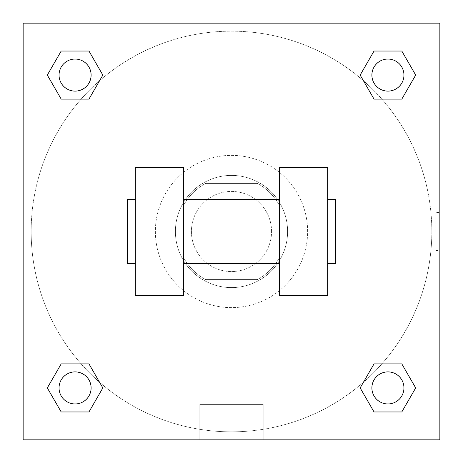 <?xml version="1.0" encoding="UTF-8"?>
<svg xmlns="http://www.w3.org/2000/svg" width="463" height="463" viewBox="0 0 463 463"><rect width="100%" height="100%" fill="white"/><g stroke="black" fill="none" stroke-linecap="round" stroke-linejoin="round"><path stroke-width="0.35" stroke-dasharray="2.31 1.74" d="M271.567 231.5A40.067 40.067 0 0 0 211.464 196.798A40.067 40.067 0 0 0 211.464 266.202A40.067 40.067 0 0 0 271.567 231.5A40.067 40.067 0 0 0 211.464 196.798A40.067 40.067 0 0 0 211.464 266.202A40.067 40.067 0 0 0 271.567 231.5M257.347 279.583L205.653 279.583A54.588 54.588 0 0 1 183.417 257.347L183.417 205.653A54.588 54.588 0 0 1 205.653 183.417L257.347 183.417A54.588 54.588 0 0 1 279.583 205.653L279.583 257.347A54.588 54.588 0 0 1 257.347 279.583L205.653 279.583A54.588 54.588 0 0 1 183.417 257.347L183.417 205.653A54.588 54.588 0 0 1 205.653 183.417L257.347 183.417A54.588 54.588 0 0 1 279.583 205.653L279.583 257.347A54.588 54.588 0 0 1 257.347 279.583M231.5 175.408A56.092 56.092 0 0 1 280.08 259.546A56.092 56.092 0 0 1 182.92 259.546A56.092 56.092 0 0 1 231.5 175.408A56.092 56.092 0 0 0 175.408 231.5A56.092 56.092 0 0 0 231.5 287.592A56.092 56.092 0 0 0 287.592 231.5A56.092 56.092 0 0 0 231.5 175.408M307.629 231.5A76.129 76.129 0 0 0 193.436 165.569A76.129 76.129 0 0 0 193.436 297.431A76.129 76.129 0 0 0 307.629 231.5A76.129 76.129 0 0 0 193.436 165.569A76.129 76.129 0 0 0 193.436 297.431A76.129 76.129 0 0 0 307.629 231.5M81.135 99.117L61.197 99.117L81.135 99.117L61.197 99.117L47.319 75.075L61.197 51.034L88.96 51.034L102.838 75.075L88.96 99.117L102.838 75.075L88.96 99.117L102.838 75.075L88.96 51.034L102.838 75.075M88.96 363.883L102.838 387.925L88.96 363.883L102.838 387.925L88.96 363.883L102.838 387.925L88.96 411.966L61.197 411.966L47.319 387.925L61.197 363.883L81.135 363.883M23.15 439.85L23.15 23.15L439.85 23.15L439.85 439.85L23.15 439.85L23.15 23.15L439.85 23.15L439.85 439.85L23.15 439.85L23.15 23.15L439.85 23.15L439.85 439.85L23.15 439.85L23.15 23.15L439.85 23.15L439.85 439.85L23.15 439.85M374.04 99.117L360.162 75.075L374.04 99.117L360.162 75.075L374.04 99.117L360.162 75.075L374.04 51.034L401.803 51.034L415.681 75.075L401.803 99.117L381.865 99.117M360.162 387.925L374.04 363.883L360.162 387.925L374.04 363.883L360.162 387.925L374.04 411.966L360.162 387.925L374.04 411.966L360.162 387.925L374.04 411.966L401.803 411.966L374.04 411.966L401.803 411.966L415.681 387.925L401.803 411.966M381.865 363.883L401.803 363.883L381.865 363.883L401.803 363.883L415.681 387.925M250.529 23.15L212.471 23.15L250.529 23.156M431.834 231.5A200.334 200.334 0 0 0 131.33 58.002A200.334 200.334 0 0 0 131.33 404.998A200.334 200.334 0 0 0 431.834 231.5A200.334 200.334 0 0 0 131.33 58.002A200.334 200.334 0 0 0 131.33 404.998A200.334 200.334 0 0 0 431.834 231.5M91.107 387.925A16.026 16.026 0 0 0 67.066 374.04A16.026 16.026 0 0 0 67.066 401.803A16.026 16.026 0 0 0 91.107 387.925A16.026 16.026 0 0 0 67.066 374.04A16.026 16.026 0 0 0 67.066 401.803A16.026 16.026 0 0 0 91.107 387.925A16.026 16.026 0 0 0 67.066 374.04A16.026 16.026 0 0 0 67.066 401.803A16.026 16.026 0 0 0 91.107 387.925A16.026 16.026 0 0 0 67.066 374.04A16.026 16.026 0 0 0 67.066 401.803A16.026 16.026 0 0 0 91.107 387.925A16.026 16.026 0 0 0 67.066 374.04A16.026 16.026 0 0 0 67.066 401.803A16.026 16.026 0 0 0 91.107 387.925M91.107 75.075A16.026 16.026 0 0 0 67.066 61.197A16.026 16.026 0 0 0 67.066 88.96A16.026 16.026 0 0 0 91.107 75.075A16.026 16.026 0 0 0 67.066 61.197A16.026 16.026 0 0 0 67.066 88.96A16.026 16.026 0 0 0 91.107 75.075A16.026 16.026 0 0 0 67.066 61.197A16.026 16.026 0 0 0 67.066 88.96A16.026 16.026 0 0 0 91.107 75.075A16.026 16.026 0 0 0 67.066 61.197A16.026 16.026 0 0 0 67.066 88.96A16.026 16.026 0 0 0 91.107 75.075A16.026 16.026 0 0 0 67.066 61.197A16.026 16.026 0 0 0 67.066 88.96A16.026 16.026 0 0 0 91.107 75.075M403.95 75.075A16.026 16.026 0 0 0 379.909 61.197A16.026 16.026 0 0 0 379.909 88.96A16.026 16.026 0 0 0 403.95 75.075A16.026 16.026 0 0 0 379.909 61.197A16.026 16.026 0 0 0 379.909 88.96A16.026 16.026 0 0 0 403.95 75.075A16.026 16.026 0 0 0 379.909 61.197A16.026 16.026 0 0 0 379.909 88.96A16.026 16.026 0 0 0 403.95 75.075A16.026 16.026 0 0 0 379.909 61.197A16.026 16.026 0 0 0 379.909 88.96A16.026 16.026 0 0 0 403.95 75.075A16.026 16.026 0 0 0 379.909 61.197A16.026 16.026 0 0 0 379.909 88.96A16.026 16.026 0 0 0 403.95 75.075M371.893 387.925A16.026 16.026 0 0 1 395.934 374.04A16.026 16.026 0 0 1 395.934 401.803A16.026 16.026 0 0 1 371.893 387.925A16.026 16.026 0 0 1 395.934 374.04A16.026 16.026 0 0 1 395.934 401.803A16.026 16.026 0 0 1 371.893 387.925M263.198 439.85L199.802 439.85L263.198 439.85L199.802 439.85L263.198 439.85L263.198 404.396L199.802 404.396L263.198 404.396L263.198 439.85M23.15 231.5L23.15 212.471L23.156 231.5M439.85 231.5L439.85 212.471L439.85 231.5M435.81 231.5L435.81 212.471L435.81 231.5M403.95 387.925A16.026 16.026 0 0 0 379.909 374.04A16.026 16.026 0 0 0 379.909 401.803A16.026 16.026 0 0 0 403.95 387.925A16.026 16.026 0 0 0 379.909 374.04A16.026 16.026 0 0 0 379.909 401.803A16.026 16.026 0 0 0 403.95 387.925A16.026 16.026 0 0 0 379.909 374.04A16.026 16.026 0 0 0 379.909 401.803A16.026 16.026 0 0 0 403.95 387.925M102.838 387.925L88.96 411.966L102.838 387.925L88.96 411.966L61.197 411.966L47.319 387.925L61.197 363.883M88.96 411.966L61.197 411.966L47.319 387.925M360.162 75.075L374.04 51.034L360.162 75.075L374.04 51.034L401.803 51.034L415.681 75.075L401.803 99.117M374.04 51.034L401.803 51.034L415.681 75.075M47.319 75.075L61.197 99.117L47.319 75.075L61.197 99.117L47.319 75.075L61.197 51.034L88.96 51.034L61.197 51.034L47.319 75.075L61.197 51.034M439.844 212.471L439.844 250.529L439.85 212.471L435.81 212.471M199.802 404.396L263.198 404.396L199.802 404.396L199.802 439.85L199.802 404.396M23.15 250.529L23.156 212.471L23.15 250.529M135.341 167.392L183.417 167.392L183.417 295.608L135.341 295.608L135.341 167.392M279.583 167.392L279.583 295.608L327.659 295.608L327.659 167.392L279.583 167.392M279.583 231.5L279.583 199.449L279.583 231.5M183.417 231.5L183.417 199.449L183.417 231.5M327.659 231.5L327.659 199.449L327.659 231.5M335.675 199.449L335.675 263.551M135.341 231.5L135.341 263.551L135.341 231.5M127.325 263.551L127.325 199.449M435.81 250.529L439.844 250.529"/><path stroke-width="0.69" d="M102.838 75.075L88.96 99.117L61.197 99.117L47.319 75.075L61.197 51.034L88.96 51.034L102.838 75.075L88.96 99.117L81.135 99.117M81.135 363.883L88.96 363.883L102.838 387.925L88.96 411.966L61.197 411.966L47.319 387.925L61.197 363.883L88.96 363.883M381.865 99.117L374.04 99.117L360.162 75.075L374.04 51.034L401.803 51.034L415.681 75.075L401.803 99.117L374.04 99.117M360.162 387.925L374.04 363.883L401.803 363.883L415.681 387.925L401.803 411.966L374.04 411.966L360.162 387.925L374.04 363.883L381.865 363.883M374.04 363.883L401.803 363.883L374.04 363.883M401.803 411.966L374.04 411.966L401.803 411.966L415.681 387.925M403.95 387.925A16.026 16.026 0 0 0 379.909 374.04A16.026 16.026 0 0 0 379.909 401.803A16.026 16.026 0 0 0 403.95 387.925M88.96 411.966L61.197 411.966L88.96 411.966L102.838 387.925M91.107 387.925A16.026 16.026 0 0 0 67.066 374.04A16.026 16.026 0 0 0 67.066 401.803A16.026 16.026 0 0 0 91.107 387.925M374.04 51.034L401.803 51.034L374.04 51.034L360.162 75.075M403.95 75.075A16.026 16.026 0 0 0 379.909 61.197A16.026 16.026 0 0 0 379.909 88.96A16.026 16.026 0 0 0 403.95 75.075M61.197 51.034L88.96 51.034L61.197 51.034L47.319 75.075M88.96 99.117L61.197 99.117L88.96 99.117M91.107 75.075A16.026 16.026 0 0 0 67.066 61.197A16.026 16.026 0 0 0 67.066 88.96A16.026 16.026 0 0 0 91.107 75.075M439.85 23.15L439.85 439.85L23.15 439.85L23.15 23.15L439.85 23.15M47.319 387.925L61.197 363.883M415.681 75.075L401.803 99.117M279.583 167.392L279.583 295.608L327.659 295.608L327.659 167.392L279.583 167.392M183.417 295.608L183.417 167.392L135.341 167.392L135.341 295.608L183.417 295.608M327.659 263.551L335.675 263.551L335.675 199.449L327.659 199.449M135.341 199.449L127.325 199.449L127.325 263.551L135.341 263.551M279.583 199.449L183.417 199.449M279.583 263.551L183.417 263.551"/></g></svg>
